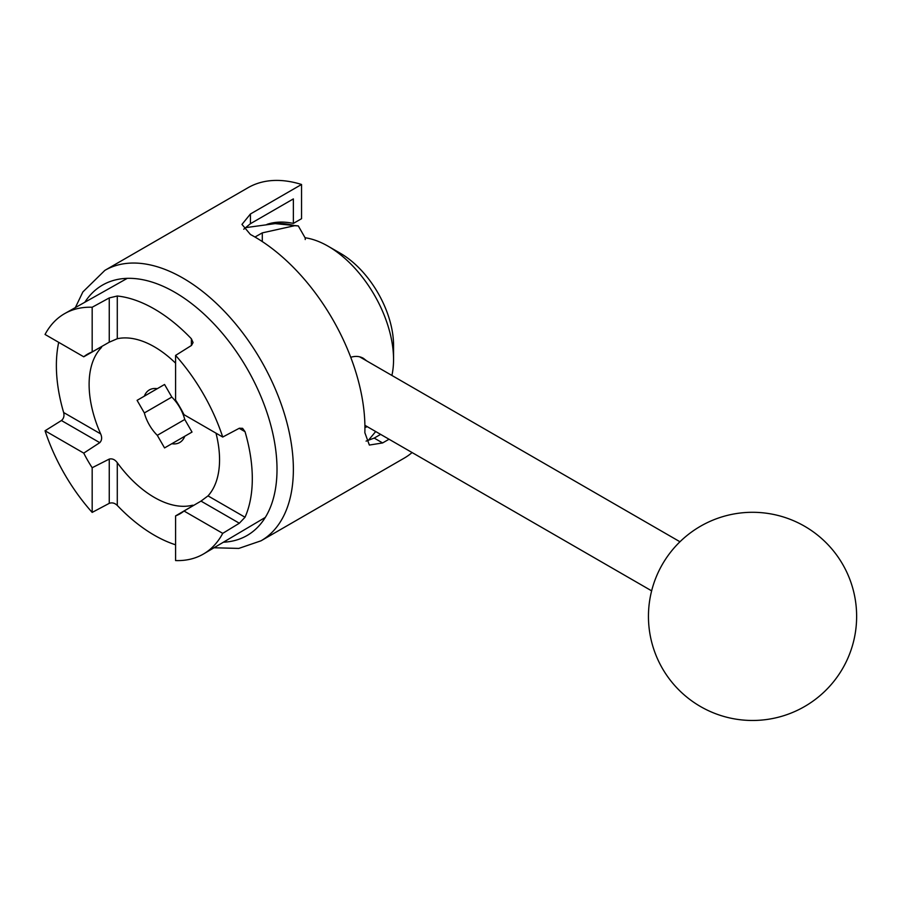 <?xml version="1.0" encoding="UTF-8"?>
<svg xmlns="http://www.w3.org/2000/svg" width="901" height="901" viewBox="0 0 901 901"><rect width="100%" height="100%" fill="white"/><g stroke="black" fill="none" stroke-linecap="round" stroke-linejoin="round"><path stroke-width="1.35" d="M364.928 427.491L367.326 426.702M262.292 241.569L262.292 232.875L254.972 237.031M262.292 232.875L294.638 225.701L298.287 225.903L305.225 238.022L305.225 239.542M175.594 544.801A138.54 79.986 60 0 1 117.288 505.438C114.776 503.028 112.096 502.33 109.258 503.344L92.172 512.41L92.172 467.732L109.258 459.082C112.276 458.35 114.956 459.555 117.288 462.697A92.24 53.26 -120 0 0 191.384 505.484C193.569 504.954 193.625 505.315 191.519 506.576L175.594 515.89L175.594 560.568A138.799 80.133 -120 0 0 203.716 553.856A138.799 80.133 -120 0 0 222.727 533.358L184.029 511.025L201.002 501.102L208.018 495.877A92.24 53.26 -120 0 0 219.551 460.231A92.24 53.26 -120 0 0 215.992 433.156M191.384 506.666L191.384 505.484C193.569 504.954 193.625 505.315 191.519 506.576M175.594 355.411L175.594 400.089A92.24 53.26 -120 0 1 184.029 414.697L222.727 437.041A138.799 80.133 -120 0 0 175.594 355.411L191.519 345.421L193.073 342.549L191.384 338.776A138.54 79.986 60 0 0 117.288 296.001L109.258 297.927L92.172 307.252A138.799 80.133 -120 0 0 64.917 313.469A138.799 80.133 -120 0 0 45.05 334.462L83.748 356.796L99.774 347.662C101.914 346.48 102.207 346.705 100.653 348.338A92.24 53.26 -120 0 0 100.653 433.888C102.207 437.469 101.914 440.398 99.774 442.661L83.748 453.124A92.24 53.26 -120 0 0 92.172 467.732M175.594 363.182A92.24 53.26 -120 0 0 117.288 338.731L109.258 342.189L92.172 351.931L92.172 307.252M175.594 515.89A92.24 53.26 -120 0 0 180.009 513.795A92.24 53.26 -120 0 0 184.029 511.025M99.774 347.662C101.914 346.48 102.207 346.705 100.653 348.338L99.628 347.741M92.172 351.931A92.24 53.26 -120 0 0 87.769 354.025A92.24 53.26 -120 0 0 83.748 356.796M83.748 453.124L45.05 430.779L61.437 420.53C63.746 418.571 64.478 415.902 63.644 412.523A138.54 79.986 60 0 1 58.711 342.346M222.727 437.041L239.339 428.234L242.594 428.335L245.027 431.68A138.54 79.986 60 0 1 252.303 478.668A138.54 79.986 60 0 1 245.027 517.242L239.339 523.233L222.727 533.358M45.05 430.779A138.799 80.133 -120 0 0 92.172 512.41M243.743 229.214L250.433 223.696L250.433 213.987L241.964 224.417L250.433 234.497A156.143 90.145 -120 0 1 364.849 432.683L369.354 445.06L382.61 442.943L374.208 438.089L366.088 441.118M389.041 439.238L382.61 442.943M374.208 438.089L380.627 434.383M250.433 213.987L301.542 184.48L301.542 218.695L293.366 223.414L293.366 198.907L250.433 223.696M84.852 302.24A144.577 83.466 60 0 1 102.489 285.099A144.577 83.466 60 0 1 247.065 368.565A144.577 83.466 60 0 1 247.065 535.509A144.577 83.466 60 0 1 223.392 542.211M412.095 452.539A156.143 90.145 60 0 1 404.155 458.17L261.031 540.803A156.143 90.145 -120 0 0 261.031 360.501A156.143 90.145 -120 0 0 104.888 270.356L82.881 291.924L75.357 307.59M104.888 270.356L248.012 187.723A156.143 90.145 60 0 1 301.542 184.48M266.944 224.383A115.666 66.775 60 0 1 293.366 223.414M350.737 357.292C355.445 355.839 359.679 356.188 363.452 358.35L366.662 360.873M192.026 432.063L164.556 447.921L157.292 435.329L184.761 419.472L192.026 432.063M171.821 397.071L144.351 412.94L137.087 400.348L164.556 384.479L171.821 397.071A30.364 17.524 -120 0 1 184.761 419.472M157.292 388.68L164.556 384.479L157.292 388.68A30.364 17.524 -120 0 0 149.375 389.908A30.364 17.524 -120 0 0 144.351 396.147L164.556 384.479M137.087 400.348L144.351 396.147M171.821 443.731A30.364 17.524 -120 0 0 179.738 442.492A30.364 17.524 -120 0 0 184.761 436.264M393.557 359.544L393.557 345.376A75.177 43.406 -120 0 0 340.398 253.305L328.122 246.221A92.533 53.418 60 0 1 328.133 246.221A92.533 53.418 60 0 1 393.557 359.544A92.533 53.418 60 0 1 391.901 375.447M305.225 237.774A92.533 53.418 60 0 1 328.122 246.221L340.398 253.305M144.351 412.94A30.364 17.524 -120 0 0 157.292 435.329M294.638 225.701A115.666 66.775 -120 0 0 275.165 223.617L245.038 227.716M117.288 505.438L117.288 462.697M109.258 503.344L109.258 459.082M191.384 345.511L191.384 338.776M109.258 342.189L109.258 297.927M117.288 338.731L117.288 296.001M61.437 420.53L99.774 442.661M63.644 412.523L100.653 433.888M239.193 428.313L245.027 431.68M208.018 495.877L245.027 517.242M201.002 501.102L239.339 523.233M375.694 431.534L368.036 440.747M275.165 223.617L298.287 225.903M127.278 278.341L64.917 313.469M265.311 517.411L203.716 553.856M214.021 547.763L238.799 548.416L261.031 540.803M364.905 425.306L651.626 590.842M359.668 356.841L679.962 541.76M711.193 711.914A104.099 104.099 0 0 0 855.95 604.436A104.099 104.099 0 0 0 690.493 532.806A104.099 104.099 0 0 0 711.193 711.914"/></g></svg>
